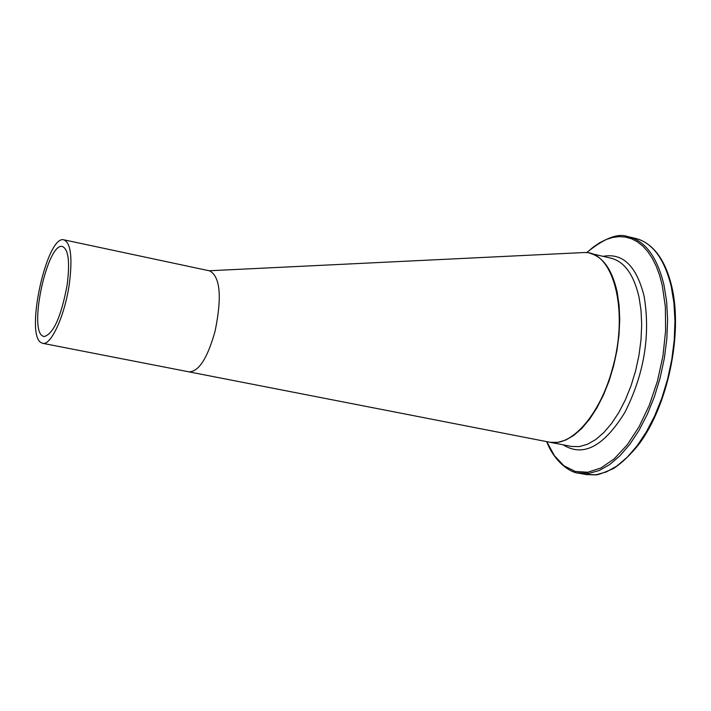 <?xml version="1.0" encoding="UTF-8"?>
<svg xmlns="http://www.w3.org/2000/svg" width="711" height="711" viewBox="0 0 711 711"><rect width="100%" height="100%" fill="white"/><g stroke="black" fill="none" stroke-linecap="round" stroke-linejoin="round"><path stroke-width="1.07" d="M548.75 442.029L549.71 442.215C571.786 447.086 600.848 413.793 612.838 367.143C629.048 309.258 612.891 250.503 584.069 252.538L209.221 270.767M189.117 371.764L189.464 371.826C199.08 371.329 207.63 357.766 215.095 331.139C222.09 296.807 220.277 276.712 209.674 270.864L64.203 239.891M42.767 343.342C51.085 345.679 64.897 315.311 69.305 284.124C72.664 257.524 70.824 242.753 63.786 239.803C47.05 234.923 25.107 333.139 40.82 342.489L42.767 343.342L549.71 442.215M42.393 335.868C28.662 327.922 47.788 242.211 62.346 246.513C68.469 249.099 70.069 261.959 67.136 285.093C61.155 316.813 53.458 333.974 44.055 336.587L42.393 335.868M590.61 253.454L610.127 257.977C623.982 261.053 633.59 274.019 638.967 296.869L641.002 310.103L641.695 324.5L641.02 339.68L638.985 355.216L635.643 370.689L631.084 385.646L625.44 399.68L618.881 412.398L611.584 423.472L603.772 432.617L595.658 439.602L587.455 444.286L579.376 446.579L571.644 446.472L550.154 442.304L557.788 442.384L565.76 440.056L573.875 435.328L581.909 428.289L589.65 419.09L596.885 407.945L603.408 395.156L609.034 381.052L613.584 366.032L616.944 350.496L619.014 334.89L619.734 319.657L619.103 305.215L617.148 291.954C612.047 269.46 602.839 256.538 589.517 253.187M629.902 237.101L634.559 238.203C651.978 242.042 664.198 258.129 671.228 286.453L673.948 303.037L674.97 321.141L674.224 340.249L671.735 359.828L667.558 379.336L661.808 398.196L654.671 415.891L646.343 431.906L637.083 445.833L627.155 457.306L616.837 466.06L606.412 471.908L596.165 474.761L585.251 474.406M577.208 472.851L588.957 473.393L599.169 470.522L609.558 464.656L619.841 455.884L629.742 444.393L638.985 430.439L647.286 414.389L654.422 396.667L660.163 377.781L664.35 358.246L666.856 338.632L667.611 319.506L666.625 301.384L663.932 284.782C656.973 256.431 644.824 240.354 627.484 236.523C617.735 232.986 604.11 238.372 586.611 252.681M586.726 252.689L593.125 247.188L599.64 242.771L606.207 239.5L612.758 237.438L619.228 236.621L625.547 237.074L631.635 238.807L637.42 241.829L642.851 246.122L647.837 251.658L652.325 258.395L656.253 266.261L659.568 275.193L662.217 285.075L665.363 306.823L665.612 330.864L662.928 356.069L657.417 381.229L649.347 405.137L639.127 426.644L627.271 444.766L614.348 458.728L600.973 467.98L587.766 472.237L575.279 471.455L564.019 465.829L554.411 455.715L546.777 441.647M563.165 444.828C583.18 457.377 603.746 446.57 624.871 412.407C644.246 373.906 650.645 335.103 644.068 295.998C636.443 265.932 622.774 252.716 603.07 256.342M638.905 239.376C654.751 245.384 665.763 261.31 671.922 287.155C682.8 333.912 667.993 404.977 639.233 443.824C631.004 454.293 622.436 462.523 613.54 468.513C603.008 473.108 597.08 475.224 595.765 474.85L586.344 474.61L579.181 473.259C570.835 472.966 554.758 462.621 546.679 441.629"/></g></svg>

